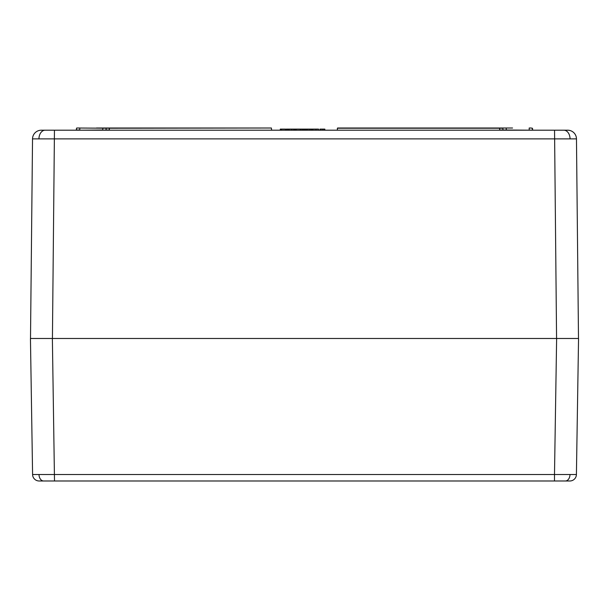 <?xml version="1.0" encoding="UTF-8"?>
<svg xmlns="http://www.w3.org/2000/svg" width="609" height="609" viewBox="0 0 609 609"><rect width="100%" height="100%" fill="white"/><g stroke="black" fill="none" stroke-linecap="round" stroke-linejoin="round"><path stroke-width="0.91" d="M36.86 338.482L44.152 338.482L36.86 338.482M502.943 128.225L337.386 128.233L337.386 130.204M506.163 128.225L506.414 130.204M502.912 128.012L502.912 129.991L532.723 130.204L532.472 128.225L531.512 128.225M76.49 129.991L76.528 128.225L76.277 130.204L79.779 129.991L77.457 129.991L79.779 129.991L79.809 128.012L76.742 128.012L109.338 128.225L76.742 128.012M530.987 129.991L531.695 130.204M499.662 128.225L499.624 129.991L500.59 129.991L499.41 130.204M502.912 129.991L500.59 129.991L502.912 130.204M106.057 128.225L109.125 128.012M102.586 130.204L106.088 129.991L106.088 128.012M106.088 129.991L109.376 129.991L106.088 130.204M41.298 130.204A8.77 8.77 0 0 0 32.528 138.882A8.77 8.77 0 0 1 41.298 130.204L567.702 130.204A8.77 8.77 0 0 1 576.472 138.882L32.528 138.882L30.503 338.482M554.495 480.988L554.495 474.518L576.411 474.518A6.577 6.577 0 0 1 569.834 480.988L39.166 480.988A6.577 6.577 0 0 1 32.589 474.518L554.495 474.518L556.626 338.482L563.051 338.482M45.949 338.482L52.374 338.482L54.505 480.988L40.316 480.988L54.505 480.988M52.427 338.482L54.452 130.204L45.15 130.204A8.77 6.204 90 0 0 38.946 138.852M572.14 338.482L564.847 338.482L572.14 338.482M576.472 138.882L578.497 338.482M79.779 130.204L102.799 129.991L102.837 128.225M96.443 128.012L271.393 128.012L109.338 128.233L109.376 129.991M529.221 130.204L529.191 128.012L531.36 128.012M532.472 128.225L532.51 129.991M337.607 128.012L512.557 128.012M271.393 128.012L271.614 130.204M285.499 130.204L285.499 129.108L280.292 129.108L280.292 130.204M305.276 130.204L305.276 129.108L288.057 129.108L288.057 130.204M288.057 129.108L286.192 129.108L286.192 130.204M288.757 129.108L288.757 130.204M294.657 129.108L294.657 130.204M300.991 129.108L300.991 130.204M302.323 129.108L302.323 130.204M303.016 129.108L303.016 130.204M311.473 130.204L311.473 129.108L304.835 129.108M306.16 129.108L306.16 130.204M318.56 130.204L318.56 129.108L310.925 129.108M312.265 129.108L312.265 130.204M280.779 129.108L280.779 130.204M280.871 129.108L280.871 130.204M281.472 129.108L281.472 130.204M286.489 129.108L286.489 130.204M287.006 129.108L287.006 130.204M289.146 129.108L289.146 130.204M291.741 129.108L291.741 130.204M293.774 129.108L293.774 130.204M294.36 129.108L294.36 130.204M295.54 129.108L295.54 130.204M295.631 129.108L295.631 130.204M296.225 129.108L296.225 130.204M300.26 129.108L300.26 130.204M303.998 129.108L303.998 130.204M304.98 130.204L304.98 129.108L304.294 129.108L304.294 130.204M306.555 129.108L306.555 130.204M307.24 129.108L307.24 130.204M307.347 129.108L307.347 130.204M309.258 129.108L309.258 130.204M310.704 129.108L310.704 130.204M310.788 129.108L310.788 130.204M312.851 129.108L312.851 130.204M315.934 129.108L315.934 130.204M324.856 130.204L324.856 129.108L319.938 129.108L319.938 130.204M320.623 129.108L320.623 130.204M320.73 129.108L320.73 130.204M322.633 129.108L322.633 130.204M324.087 129.108L324.087 130.204M324.163 129.108L324.163 130.204M32.589 474.518L30.45 338.482L578.55 338.482L576.411 474.518M563.85 130.204A8.77 6.204 90 0 1 570.054 138.852M556.573 338.482L554.548 130.204M569.994 474.556A6.577 4.651 90 0 1 565.342 480.988M39.006 474.556A6.577 4.651 90 0 0 43.658 480.988"/></g></svg>
